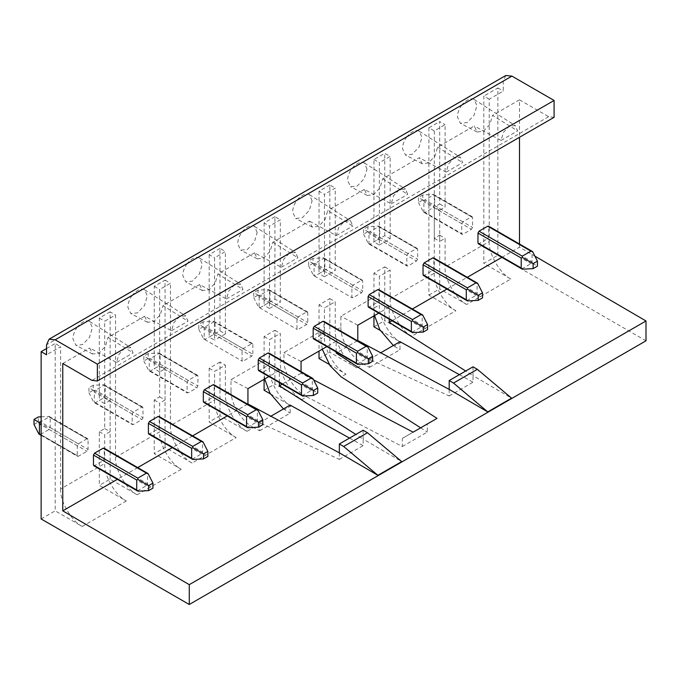 <?xml version="1.0" encoding="UTF-8"?>
<svg xmlns="http://www.w3.org/2000/svg" width="680" height="680" viewBox="0 0 680 680"><rect width="100%" height="100%" fill="white"/><g stroke="black" fill="none" stroke-linecap="round" stroke-linejoin="round"><path stroke-width="0.51" stroke-dasharray="3.4 2.55" d="M373.949 326.817L384.761 320.577L384.761 266.892L373.949 273.13L373.949 315.894M380.205 330.429L400.988 342.431C390.286 337.365 378.394 316.769 379.355 304.971L373.736 308.219L373.736 297.287L340.867 316.268L340.867 327.19L335.24 330.438L335.24 301.725L324.428 307.964L324.428 336.685L320.756 338.801L320.756 331.364L283.993 352.589L283.993 360.034L280.313 362.151L280.313 333.438L269.501 339.677L269.501 368.399L263.882 371.646L263.882 360.714L231.004 379.686L231.004 390.618L225.386 393.865L225.386 365.151L214.574 371.39L214.574 400.112L170.459 425.578L170.459 283.245L159.647 289.484L159.647 371.892L165.053 368.773L159.647 365.644L159.647 396.865L154.241 399.984L154.241 453.671L181.271 469.276C170.569 464.219 158.678 443.615 159.647 431.825L115.532 457.291L115.532 314.959L104.712 321.198L104.712 403.605L110.118 400.486L104.712 397.358L104.712 428.578L99.305 431.698L99.305 485.384L126.344 500.99C115.643 495.933 103.751 475.329 104.712 463.531L60.597 489.005L60.597 346.673L46.546 354.781M373.949 273.13L379.355 276.25L379.355 304.971M400.988 342.431L394.417 346.222L393.346 345.508M374.527 315.554L373.736 308.219M384.761 266.892L390.167 270.011L379.355 276.25M339.346 452.829L339.346 459.383L259.675 422.679L259.675 430.754L253.58 427.533L247.01 431.324C236.308 426.258 224.417 405.662 225.386 393.865M247.01 431.324L219.98 415.718L219.98 362.032L225.386 365.151M253.58 427.533C241.527 421.506 230.69 403.784 231.004 390.618M247.936 388.646L231.004 379.686M259.675 430.754L290.148 413.159L290.148 405.093M259.675 422.679L270.878 416.211M270.343 393.856L291.125 405.85L284.563 409.64L290.148 413.159M349.554 438.09L363.146 445.638L363.146 439.085L355.852 434.444M279.387 382.611L279.387 370.481L263.882 360.714M284.563 409.64L283.483 408.935M264.673 378.981L263.882 371.646M291.125 405.85C280.423 400.792 268.532 380.197 269.501 368.399M264.095 390.243L274.907 384.004L274.907 330.319L264.095 336.558L264.095 379.312M264.095 336.558L269.501 339.677M413.125 432.174L402.339 438.404L402.339 446.522L306.748 396.831L301.937 399.611C291.244 394.553 279.344 373.949 280.313 362.151M301.937 399.611L274.907 384.004M274.907 330.319L280.313 333.438M306.748 396.831C295.486 392.096 282.974 371.858 283.993 360.034M301.061 361.462L283.993 352.589M301.061 371.611L301.061 373.277L313.574 379.856M402.339 446.522L427.312 432.106L427.312 423.988L437.027 418.378M402.339 438.404L427.312 423.988M336.124 351.942L336.124 341.216L320.756 331.364M322.269 349.214L320.756 338.801M420.648 427.83L427.312 432.106M329.188 364.395L346.052 374.136C335.359 369.078 323.459 348.483 324.428 336.685M319.022 358.53L329.834 352.291L329.834 298.605L319.022 304.844L319.022 351.092M319.022 304.844L324.428 307.964M449.2 389.411L449.2 395.955L369.529 359.261L369.529 367.327L363.434 364.106L356.864 367.897C346.171 362.839 334.279 342.236 335.24 330.438M356.864 367.897L329.834 352.291M329.834 298.605L335.24 301.725M363.434 364.106C351.381 358.079 340.552 340.365 340.867 327.19M357.791 325.219L340.867 316.268M369.529 367.327L400.001 349.732L400.001 341.666M369.529 359.261L380.732 352.793M394.417 346.222L400.001 349.732M459.408 374.663L473.008 382.211L473.008 375.666L465.715 371.025M389.249 319.183L389.249 307.062L373.736 297.287M389.249 307.062L378.743 313.123M336.124 341.216L326.833 346.579M279.387 370.481L268.889 376.55M257.176 232.551L254.49 226.355L252.824 225.7C249.407 225.394 245.82 227.46 242.063 231.914C239.267 235.815 237.813 239.776 237.711 243.788L240.737 250.189L247.444 249.407L254.328 242.148L257.176 232.551M272.825 242.242L297.874 257.754L295.596 252.493L289.612 252.986L283.773 259.148L281.35 267.282L254.499 252.824L257.346 258.85L263.661 258.12L270.147 251.277L272.825 242.242L309.425 221.111L312.273 227.137L318.589 226.406L325.074 219.564L327.76 210.528L352.801 226.041L350.523 220.779L344.539 221.272L338.7 227.434L336.286 235.577L309.425 221.111M312.103 200.838L309.417 194.642L307.751 193.987C304.334 193.681 300.755 195.746 296.99 200.201C294.194 204.102 292.74 208.063 292.638 212.075L295.664 218.475L302.37 217.694L309.255 210.434L312.103 200.838M367.03 169.124L364.352 162.928L362.678 162.273C359.269 161.968 355.683 164.042 351.917 168.487C349.12 172.388 347.675 176.35 347.565 180.362L350.591 186.762L357.298 185.98L364.183 178.721L367.03 169.124M382.687 178.823L407.728 194.327L405.45 189.066L399.466 189.558L393.626 195.721L391.212 203.864L364.352 189.406L367.2 195.423L373.515 194.692L380.001 187.85L382.687 178.823L419.279 157.692L422.127 163.71L428.451 162.979L434.928 156.136L437.614 147.109L474.215 125.978L477.054 131.996L483.378 131.266L489.855 124.423L492.541 115.396L517.582 130.9L515.312 125.638L509.329 126.131L503.489 132.294L501.067 140.437L474.215 125.978M373.949 159.511L379.355 162.639L379.355 245.038L373.949 241.918L373.949 159.511L384.761 153.272L390.167 156.392L379.355 162.639M379.355 245.038L390.167 238.799L384.761 235.679L373.949 241.918M312.97 258.4L308.644 260.899L308.644 265.889L312.97 263.398L312.97 258.4L323.697 257.839L323.782 258.4L315.129 263.398L313.523 263.712L314.05 265.268L314.05 275.255L313.523 275.468L315.129 275.876L323.782 270.887L323.697 269.594L324.861 269.017L324.861 259.021L323.697 257.839L323.782 258.4L362.703 280.874L362.703 290.861L361.624 292.731L352.979 297.729L351.892 297.1L351.892 287.113L352.979 285.243L361.624 280.245L362.703 280.874L324.861 259.021M315.129 275.876L314.05 275.255M259.123 296.981L259.123 306.969L258.596 307.181L260.202 307.589L268.855 302.6L268.77 301.3L269.935 300.721L269.935 290.734L268.77 289.552L268.855 290.113L260.202 295.103L258.596 295.426L259.123 296.981L296.964 318.826L298.044 316.957L306.697 311.958L307.776 312.587L307.776 322.575L306.697 324.445L298.044 329.443L296.964 328.814L296.964 318.826M260.202 307.589L259.123 306.969M258.596 295.426L253.716 292.613L253.716 297.602L258.043 295.103L258.043 290.113L268.77 289.552L268.855 290.113L307.776 312.587L269.935 290.734M215.007 332.435L215.007 322.447L213.843 321.266L213.919 321.827L205.275 326.817L203.668 327.139L204.195 328.695L204.195 338.683L203.668 338.895L205.275 339.303L213.919 334.313L213.843 333.013L215.007 332.435L252.85 354.288L251.77 356.159L243.117 361.156L242.037 360.527L242.037 350.54L243.117 348.67L251.77 343.672L252.85 344.301L252.85 354.288M203.107 321.827L198.79 324.326L198.79 329.315L203.107 326.817L203.107 321.827L213.843 321.266L213.919 321.827L252.85 344.301L215.007 322.447M205.275 339.303L204.195 338.683M324.428 276.751L319.022 273.632L329.834 267.385L335.24 270.512L335.24 188.105L324.428 194.352L324.428 276.751L335.24 270.512M329.834 267.385L329.834 184.986L335.24 188.105M329.834 184.986L319.022 191.225L324.428 194.352M319.022 191.225L319.022 273.632M269.501 308.465L264.095 305.346L274.907 299.098L280.313 302.226L280.313 219.819L269.501 226.057L269.501 308.465L280.313 302.226M274.907 299.098L274.907 216.699L280.313 219.819M274.907 216.699L264.095 222.938L269.501 226.057M264.095 222.938L264.095 305.346M219.98 330.811L219.98 248.412L225.386 251.532L214.574 257.771L214.574 340.178L209.168 337.059L219.98 330.811L225.386 333.94L225.386 251.532M384.761 235.679L384.761 153.272M339.346 459.383L363.146 445.638M363.146 430.236L363.146 439.085L401.701 461.584M449.2 395.955L473.008 382.211M473.008 366.809L473.008 375.666L511.564 398.157M281.35 267.282L297.874 257.754M336.286 235.577L352.801 226.041M391.212 203.864L407.728 194.327M313.523 263.712L308.644 260.899M308.644 265.889L313.523 275.468L352.214 297.806M312.97 263.398L323.697 269.594M253.716 297.602L258.596 307.181L297.279 329.519M258.043 295.103L268.77 301.3M258.043 290.113L253.716 292.613M203.107 326.817L213.843 333.013M203.668 327.139L198.79 324.326M198.79 329.315L203.668 338.895L242.352 361.233M368.109 306.468L369.197 307.096L377.842 302.099L378.93 300.228L378.93 290.241L377.842 289.612M412.522 332.63L412.445 332.061L421.099 327.072L422.705 326.749L422.178 325.193L422.178 315.205L422.705 314.993M313.183 338.181L314.262 338.801L322.915 333.812L323.995 331.942L323.995 321.946L322.915 321.325M357.595 364.335L357.519 363.774L366.163 358.785L367.778 358.462L367.251 356.906L367.251 346.919L367.778 346.707M258.255 369.894L259.335 370.515L267.988 365.525L269.067 363.647L269.067 353.659L267.988 353.039M302.668 396.049L302.591 395.488L311.236 390.499L312.851 390.175L312.315 388.62L312.315 378.632L312.851 378.42M422.705 326.749L427.584 329.562M367.778 358.462L372.657 361.275M312.851 390.175L317.73 392.989M646 340.808L497.862 255.28L483.812 263.398L510.841 279.004L466.726 304.47C456.025 299.412 444.133 278.808 445.102 267.019L445.102 238.298L439.696 241.417L439.696 210.205L445.102 207.085L445.102 124.678L434.291 130.925L428.885 127.797L428.885 295.111L455.914 310.718L411.8 336.183L384.761 320.577M428.885 295.111L439.696 288.864L439.696 235.178L434.291 238.298L434.291 207.085L439.696 203.966L439.696 121.558L445.102 124.678M466.726 304.47L439.696 288.864M41.14 518.967L55.191 510.85L55.191 343.545L60.597 346.673M126.344 500.99L82.221 526.465L55.191 510.85M181.271 469.276L137.156 494.751L110.118 479.145L99.305 485.384M219.98 415.718L209.168 421.957L236.198 437.563L192.083 463.037L165.053 447.431L154.241 453.671M159.647 396.865L165.053 399.984L165.053 368.773M165.053 399.984L159.647 403.104L159.647 431.825M104.712 428.578L110.118 431.698L110.118 400.486M110.118 431.698L104.712 434.817L104.712 463.531M77.282 327.054C74.477 330.956 73.032 334.909 72.93 338.929L75.947 345.321L82.654 344.548L89.539 337.28L92.386 327.692L89.709 321.495L88.034 320.841C84.626 320.535 81.039 322.6 77.282 327.054L46.546 344.794M132.209 295.341C129.412 299.243 127.959 303.203 127.857 307.216L130.874 313.607L137.589 312.834L144.466 305.567L147.314 295.978L144.636 289.782L142.962 289.127C139.553 288.822 135.966 290.887 132.209 295.341L88.034 320.841M187.136 263.627C184.339 267.529 182.886 271.49 182.784 275.502L185.802 281.894L192.517 281.12L199.393 273.861L202.249 264.265L199.563 258.069L197.897 257.414C194.48 257.108 190.893 259.173 187.136 263.627L142.962 289.127M406.852 136.773C404.056 140.675 402.602 144.636 402.5 148.648L405.518 155.048L412.233 154.267L419.109 147.007L421.957 137.411L419.279 131.214L417.605 130.56C414.197 130.254 410.609 132.328 406.852 136.773L362.678 162.273M461.779 105.06C458.983 108.962 457.529 112.922 457.427 116.943L460.445 123.335L467.16 122.561L474.037 115.294L476.892 105.706L474.206 99.501L472.54 98.855C469.123 98.541 465.537 100.615 461.779 105.06L417.605 130.56M505.81 75.505L503.268 81.107L503.268 91.094L489.217 99.212L489.217 241.544L445.102 267.019M434.291 130.925L434.291 273.258L390.167 298.724L390.167 270.011M225.386 333.94L214.574 340.178M150.348 371.017L188.19 392.87L187.111 392.241L187.111 382.253L188.19 380.383L196.843 375.385L197.922 376.014L197.922 386.002L196.843 387.872L188.19 392.87L149.26 370.396L148.733 370.608L150.348 371.017L158.993 366.027L158.916 364.726L160.081 364.149L160.081 354.161L158.916 352.971L158.993 353.541L150.348 358.53L148.733 358.853L149.26 360.409L149.26 370.396M148.733 358.853L143.854 356.031L143.854 361.029L148.18 358.53L148.18 353.541L158.916 352.971L158.993 353.541L197.922 376.014L160.081 354.161M95.412 402.73L133.263 424.583L132.183 423.954L132.183 413.967L133.263 412.097L141.907 407.099L142.995 407.728L142.995 417.716L141.907 419.585L133.263 424.583L94.333 402.109L93.806 402.322L95.412 402.73L104.066 397.732L103.989 396.44L105.145 395.862L105.145 385.875L103.989 384.684L104.066 385.254L95.412 390.243L93.806 390.567L94.333 392.113L94.333 402.109M93.806 390.567L88.927 387.745L88.927 392.743L93.253 390.243L93.253 385.254L103.989 384.684L104.066 385.254L142.995 407.728L105.145 385.875M38.879 434.027L40.486 434.444L78.336 456.288L77.248 455.668L77.248 445.68L78.336 443.81L86.98 438.812L88.06 439.433L88.06 449.429L86.98 451.299L78.336 456.288L41.14 434.817M41.14 416.815L49.062 416.398L49.139 416.967L88.06 439.433L50.218 417.588L49.062 416.398L49.139 416.967L40.486 421.957L78.336 443.81M390.167 238.799L390.167 156.392M368.976 243.542L406.819 265.396L406.819 255.4L407.906 253.529L416.551 248.54L417.639 249.16L417.639 259.148L416.551 261.018L407.906 266.016L370.056 244.162L378.709 239.173L378.632 237.881L379.788 237.303L379.788 227.307L378.632 226.125L378.709 226.686L370.056 231.684L368.45 231.999L368.976 233.554L368.976 243.542L368.45 243.754L370.056 244.162M368.45 231.999L363.57 229.185L363.57 234.175L367.897 231.684L367.897 226.686L378.632 226.125L378.709 226.686L417.639 249.16L379.788 227.307M423.903 211.828L461.754 233.682L461.754 223.695L462.833 221.816L471.487 216.827L472.566 217.447L472.566 227.434L471.487 229.313L462.833 234.302L424.991 212.457L433.636 207.459L433.559 206.168L434.716 205.589L434.716 195.602L433.559 194.412L433.636 194.973L424.991 199.971L423.376 200.285L423.903 201.841L423.903 211.828L423.376 212.041L424.991 212.457M423.376 200.285L418.498 197.472L418.498 202.462L422.824 199.971L422.824 194.973L433.559 194.412L433.636 194.973L472.566 217.447L434.716 195.602M219.98 362.032L209.168 368.271L209.168 421.957M209.168 368.271L214.574 371.39M219.98 248.412L209.168 254.651L214.574 257.771M301.061 373.277L282.14 384.2M247.571 404.158L227.205 415.913M192.635 435.871L172.278 447.627M137.708 467.585L117.351 479.34M501.848 257.346L519.494 247.163L534.896 256.148M391.995 320.773L412.352 309.017M446.921 289.06L467.279 277.304M357.425 340.731L337.067 352.486M554.09 117.317L548.683 116.688L519.494 99.832L519.494 137.292M519.494 244.026L519.494 247.163M519.494 99.832L492.541 115.396M364.352 189.406L327.76 210.528M254.499 252.824L217.898 273.955L242.947 289.459L240.669 284.206L234.685 284.69L228.846 290.861L226.423 298.996L199.571 284.537L202.419 290.564L208.734 289.833L215.212 282.99L217.898 273.955M199.571 284.537L162.97 305.668L188.011 321.173L185.742 315.911L179.758 316.404L173.918 322.575L171.496 330.709L144.636 316.251L147.483 322.277L153.807 321.547L160.284 314.704L162.97 305.668M144.636 316.251L108.043 337.382L133.084 352.886L130.806 347.625L124.831 348.118L118.983 354.288L116.569 362.423L89.709 347.964L92.556 353.991L98.88 353.26L105.358 346.418L108.043 337.382M62.764 363.528L89.709 347.964M203.328 401.608L204.408 402.228L213.061 397.239L214.141 395.361L214.141 385.373L213.061 384.752M148.401 433.322L149.481 433.942L158.134 428.952L159.214 427.074L159.214 417.087L158.134 416.466M93.466 465.035L94.554 465.656L103.198 460.666L104.286 458.787L104.286 448.8L103.198 448.179M423.045 274.754L424.125 275.383L432.769 270.385L433.857 268.515L433.857 258.527L432.769 257.899M477.972 243.041L479.052 243.669L487.704 238.672L488.784 236.801L488.784 226.814L487.704 226.185M446.139 172.15L462.655 162.613L460.377 157.352L454.401 157.845L448.562 164.007L446.139 172.15L419.279 157.692M437.614 147.109L462.655 162.613M501.067 140.437L517.582 130.9M548.683 116.688L91.953 380.383M116.569 362.423L133.084 352.886M171.496 330.709L188.011 321.173M226.423 298.996L242.947 289.459M209.168 254.651L209.168 337.059M411.8 336.183C401.098 331.126 389.207 310.522 390.167 298.724M455.914 310.718C445.213 305.651 433.322 285.056 434.291 273.258M428.885 127.797L439.696 121.558M439.696 235.178L445.102 238.298M510.841 279.004C500.14 273.938 488.248 253.343 489.217 241.544M489.217 99.212L483.812 96.093L483.812 263.398M497.862 255.28L497.862 87.975L483.812 96.093M497.862 87.975L503.268 91.094M137.156 494.751C126.455 489.685 114.563 469.089 115.532 457.291M110.118 479.145L110.118 311.839L115.532 314.959M154.241 399.984L159.647 403.104M165.053 447.431L165.053 280.126L154.241 286.365L154.241 368.773L159.647 365.644M192.083 463.037C181.381 457.971 169.49 437.376 170.459 425.578M165.053 280.126L170.459 283.245M236.198 437.563C225.496 432.505 213.605 411.901 214.574 400.112M46.546 348.543L55.191 343.545M82.221 526.465C71.528 521.399 59.636 500.803 60.597 489.005M99.305 431.698L104.712 434.817M110.118 311.839L99.305 318.078L99.305 400.486L104.712 397.358M154.241 286.365L159.647 289.484M159.647 371.892L154.241 368.773M99.305 318.078L104.712 321.198M104.712 403.605L99.305 400.486M40.486 434.444L49.139 429.445L49.062 428.153L50.218 427.575L50.218 417.588M434.291 238.298L439.696 241.417M439.696 210.205L434.291 207.085M439.696 203.966L445.102 207.085M34 424.456L38.327 421.957L49.062 428.153M38.327 421.957L38.327 416.967M88.927 392.743L93.806 402.322L132.498 424.651M93.253 390.243L103.989 396.44M93.253 385.254L88.927 387.745M143.854 361.029L148.733 370.608L187.425 392.947M148.18 358.53L158.916 364.726M148.18 353.541L143.854 356.031M418.498 202.462L423.376 212.041L462.068 234.379M422.824 199.971L433.559 206.168M422.824 194.973L418.498 197.472M363.57 234.175L368.45 243.754L407.142 266.093M367.897 231.684L378.632 237.881M367.897 226.686L363.57 229.185M522.385 269.203L522.299 268.634L530.952 263.644L532.559 263.322L532.032 261.774L532.032 251.778L532.559 251.566M467.458 300.917L467.373 300.348L476.025 295.358L477.632 295.035L477.105 293.479L477.105 283.492L477.632 283.279M137.879 491.19L137.802 490.629L146.455 485.631L148.061 485.316L147.534 483.76L147.534 473.773L148.061 473.56M192.814 459.476L192.729 458.915L201.382 453.917L202.988 453.602L202.462 452.047L202.462 442.06L202.988 441.847M247.741 427.762L247.656 427.201L256.309 422.203L257.916 421.889L257.389 420.333L257.389 410.346L257.916 410.133M532.559 263.322L537.438 266.144M477.632 295.035L482.511 297.857M148.061 485.316L152.941 488.129M202.988 453.602L207.868 456.416M257.916 421.889L262.795 424.702M346.052 374.136L341.25 376.916M352.979 285.243L315.129 263.398M351.892 287.113L314.05 265.268M323.782 270.887L361.624 292.731M324.861 269.017L362.703 290.861M268.855 302.6L306.697 324.445M269.935 300.721L307.776 322.575M298.044 316.957L260.202 295.103M243.117 348.67L205.275 326.817M242.037 350.54L204.195 328.695M213.919 334.313L251.77 356.159M378.93 290.241L422.178 315.205M378.93 300.228L422.178 325.193M377.842 302.099L421.099 327.072M369.197 307.096L412.445 332.061M323.995 321.946L367.251 346.919M323.995 331.942L367.251 356.906M322.915 333.812L366.163 358.785M314.262 338.801L357.519 363.774M269.067 353.659L312.315 378.632M269.067 363.647L312.315 388.62M267.988 365.525L311.236 390.499M259.335 370.515L302.591 395.488M197.897 257.414L242.063 231.914M252.824 225.7L296.99 200.201M307.751 193.987L351.917 168.487M472.54 98.855L503.268 81.107M49.139 429.445L86.98 451.299M50.218 427.575L88.06 449.429M77.248 445.68L41.14 424.83M104.066 397.732L141.907 419.585M105.145 395.862L142.995 417.716M133.263 412.097L95.412 390.243M132.183 413.967L94.333 392.113M158.993 366.027L196.843 387.872M160.081 364.149L197.922 386.002M188.19 380.383L150.348 358.53M187.111 382.253L149.26 360.409M461.754 223.695L423.903 201.841M433.636 207.459L471.487 229.313M434.716 205.589L472.566 227.434M462.833 221.816L424.991 199.971M406.819 255.4L368.976 233.554M378.709 239.173L416.551 261.018M379.788 237.303L417.639 259.148M407.906 253.529L370.056 231.684M479.052 243.669L522.299 268.634M487.704 238.672L530.952 263.644M488.784 226.814L532.032 251.778M488.784 236.801L532.032 261.774M424.125 275.383L467.373 300.348M432.769 270.385L476.025 295.358M433.857 258.527L477.105 283.492M433.857 268.515L477.105 293.479M94.554 465.656L137.802 490.629M104.286 448.8L147.534 473.773M104.286 458.787L147.534 483.76M103.198 460.666L146.455 485.631M149.481 433.942L192.729 458.915M159.214 417.087L202.462 442.06M159.214 427.074L202.462 452.047M158.134 428.952L201.382 453.917M204.408 402.228L247.656 427.201M214.141 385.373L257.389 410.346M214.141 395.361L257.389 420.333M213.061 397.239L256.309 422.203M254.49 226.355L295.596 252.493M257.346 258.85L240.737 250.189M309.417 194.642L350.523 220.779M312.273 227.137L295.664 218.475M364.352 162.928L405.45 189.066M367.2 195.423L350.591 186.762M323.697 257.839L362.389 280.177M268.77 289.552L307.462 311.882M213.843 321.266L252.535 343.596M144.636 289.782L185.742 315.911M147.483 322.277L130.874 313.607M199.563 258.069L240.669 284.206M202.419 290.564L185.802 281.894M89.709 321.495L130.806 347.625M92.556 353.991L75.947 345.321M41.14 435.336L77.571 456.365M49.062 416.398L87.746 438.736M103.989 384.684L142.672 407.023M158.916 352.971L197.608 375.309M419.279 131.214L460.377 157.352M422.127 163.71L405.518 155.048M474.206 99.501L515.312 125.638M477.054 131.996L460.445 123.335M433.559 194.412L472.252 216.75M378.632 226.125L417.316 248.463"/><path stroke-width="1.02" d="M373.949 315.894L373.949 326.817L380.205 330.429M393.346 345.508L379.797 329.69L374.527 315.554M268.889 376.55L247.936 388.646L247.936 403.945L339.346 452.829L339.346 443.981L363.146 430.236L367.472 432.735L401.701 461.584L377.901 475.329L339.346 452.829M270.878 416.211L290.148 405.093L349.554 438.09M355.852 434.444L279.387 385.781L279.387 382.611M283.483 408.935L269.935 393.116L264.673 378.981M264.095 379.312L264.095 390.243L270.343 393.856M326.833 346.579L301.061 361.462L301.061 371.611M313.574 379.856L413.125 432.174L437.027 418.378L336.124 353.03L336.124 351.942M420.648 427.83L341.25 376.916L330.123 365.789L322.269 349.214M319.022 351.092L319.022 358.53L329.188 364.395M378.743 313.123L357.791 325.219L357.791 340.519L449.2 389.411L449.2 380.553L473.008 366.809L477.335 369.308L511.564 398.157L487.756 411.901L453.526 383.052L477.335 369.308M380.732 352.793L400.001 341.666L459.408 374.663M465.715 371.025L389.249 322.363L389.249 319.183M367.472 432.735L343.663 446.479L377.901 475.329M343.663 446.479L339.346 443.981M453.526 383.052L449.2 380.553M487.756 411.901L449.2 389.411M422.178 315.205L422.705 314.993L421.099 314.585L412.445 319.575L412.522 320.875L411.366 321.453L411.366 331.44L412.522 332.63L412.445 332.061L412.522 332.63L423.257 332.061L427.584 329.562L427.584 324.572L423.257 327.072L423.257 332.061M378.93 290.241L377.842 289.612L369.197 294.61L368.109 296.48L368.109 306.468L369.197 307.096M367.251 346.919L367.778 346.707L366.163 346.298L357.519 351.288L357.595 352.589L356.439 353.166L356.439 363.154L357.595 364.335L357.519 363.774L357.595 364.335L368.33 363.774L372.657 361.275L372.657 356.286L368.33 358.785L368.33 363.774M323.995 321.946L322.915 321.325L314.262 326.324L313.183 328.194L313.183 338.181L314.262 338.801M312.315 378.632L312.851 378.42L311.236 378.012L302.591 383.001L302.668 384.302L301.503 384.88L301.503 394.868L302.668 396.049L302.591 395.488L302.668 396.049L313.403 395.488L317.73 392.989L317.73 388L313.403 390.499L313.403 395.488M269.067 353.659L267.988 353.039L259.335 358.028L258.255 359.907L258.255 369.894L259.335 370.515M423.257 327.072L412.522 320.875M378.607 289.536L422.705 314.993L427.584 324.572M368.33 358.785L357.595 352.589M323.68 321.249L367.778 346.707L372.657 356.286M313.403 390.499L302.668 384.302M268.753 352.962L312.851 378.42L317.73 388M534.896 256.148L646 320.969L646 340.808L189.269 604.494L189.269 584.656L62.764 510.85L62.764 363.528L91.953 380.383L97.359 381.004L97.359 364.149L55.191 339.804L49.079 339.192L46.546 344.794L46.546 354.781L41.14 351.662L41.14 518.967L189.269 604.494M282.14 384.2L279.387 385.781M227.205 415.913L192.635 435.871M172.278 447.627L137.708 467.585M117.351 479.34L62.764 510.85M646 320.969L189.269 584.656M389.249 322.363L391.995 320.773M412.352 309.017L446.921 289.06M467.279 277.304L501.848 257.346M337.067 352.486L336.124 353.03M519.494 137.292L519.494 244.026M214.141 385.373L213.061 384.752L204.408 389.742L203.328 391.62L203.328 401.608L204.408 402.228M159.214 417.087L158.134 416.466L149.481 421.455L148.401 423.334L148.401 433.322L149.481 433.942M104.286 448.8L103.198 448.179L94.554 453.169L93.466 455.048L93.466 465.035L94.554 465.656M433.857 258.527L432.769 257.899L424.125 262.897L423.045 264.767L423.045 274.754L424.125 275.383M488.784 226.814L487.704 226.185L479.052 231.183L477.972 233.053L477.972 243.041L479.052 243.669M55.191 339.804L511.921 76.109L505.81 75.505L49.079 339.192M511.921 76.109L554.09 100.462L554.09 117.317L97.359 381.004M41.14 351.662L46.546 348.543M41.14 421.583L38.879 422.28L39.406 423.827L39.406 433.815L38.879 434.036M554.09 100.462L97.359 364.149M38.879 422.28L34 419.458L34 424.456L38.879 434.027L41.14 435.336M41.14 416.815L38.327 416.967L34 419.458M532.032 251.778L532.559 251.566L530.952 251.158L522.299 256.156L522.385 257.448L521.22 258.026L521.22 268.014L522.385 269.203L522.299 268.634L522.385 269.203L533.111 268.634L537.438 266.144L537.438 261.146L533.111 263.644L533.111 268.634M477.105 283.492L477.632 283.279L476.025 282.872L467.373 287.861L467.458 289.161L466.293 289.74L466.293 299.727L467.458 300.917L467.373 300.348L467.458 300.917L478.185 300.348L482.511 297.857L482.511 292.859L478.185 295.358L478.185 300.348M147.534 473.773L148.061 473.56L146.455 473.144L137.802 478.142L137.879 479.434L136.722 480.012L136.722 490L137.879 491.19L137.802 490.629L137.879 491.19L148.614 490.629L152.941 488.129L152.941 483.131L148.614 485.631L148.614 490.629M202.462 442.06L202.988 441.847L201.382 441.43L192.729 446.429L192.814 447.721L191.649 448.298L191.649 458.286L192.814 459.476L192.729 458.915L192.814 459.476L203.541 458.915L207.868 456.416L207.868 451.427L203.541 453.917L203.541 458.915M257.389 410.346L257.916 410.133L256.309 409.725L247.656 414.715L247.741 416.007L246.576 416.585L246.576 426.581L247.741 427.762L247.656 427.201L247.741 427.762L258.468 427.201L262.795 424.702L262.795 419.713L258.468 422.203L258.468 427.201M533.111 263.644L522.385 257.448M488.469 226.108L532.559 251.566L537.438 261.146M478.185 295.358L467.458 289.161M433.534 257.822L477.632 283.279L482.511 292.859M148.614 485.631L137.879 479.434M103.963 448.103L148.061 473.56L152.941 483.131M203.541 453.917L192.814 447.721M158.891 416.389L202.988 441.847L207.868 451.427M258.468 422.203L247.741 416.007M213.826 384.676L257.916 410.133L262.795 419.713M411.366 321.453L368.109 296.48M368.109 306.468L411.366 331.44M412.445 319.575L369.197 294.61M377.842 289.612L421.099 314.585M356.439 353.166L313.183 328.194M313.183 338.181L356.439 363.154M357.519 351.288L314.262 326.324M322.915 321.325L366.163 346.298M301.503 384.88L258.255 359.907M258.255 369.894L301.503 394.868M302.591 383.001L259.335 358.028M267.988 353.039L311.236 378.012M39.406 433.815L41.14 434.817M41.14 422.331L40.486 421.957M41.14 424.83L39.406 423.827M477.972 243.041L521.22 268.014M521.22 258.026L477.972 233.053M522.299 256.156L479.052 231.183M487.704 226.185L530.952 251.158M423.045 274.754L466.293 299.727M466.293 289.74L423.045 264.767M467.373 287.861L424.125 262.897M432.769 257.899L476.025 282.872M93.466 465.035L136.722 490M136.722 480.012L93.466 455.048M137.802 478.142L94.554 453.169M103.198 448.179L146.455 473.144M148.401 433.322L191.649 458.286M191.649 448.298L148.401 423.334M192.729 446.429L149.481 421.455M158.134 416.466L201.382 441.43M203.328 401.608L246.576 426.581M246.576 416.585L203.328 391.62M247.656 414.715L204.408 389.742M213.061 384.752L256.309 409.725M368.433 307.164L412.522 332.63M313.497 338.878L357.595 364.335M258.57 370.591L302.668 396.049M478.287 243.746L522.385 269.203M423.359 275.459L467.458 300.917M93.789 465.732L137.879 491.19M148.716 434.019L192.814 459.476M203.643 402.305L247.741 427.762"/></g></svg>
